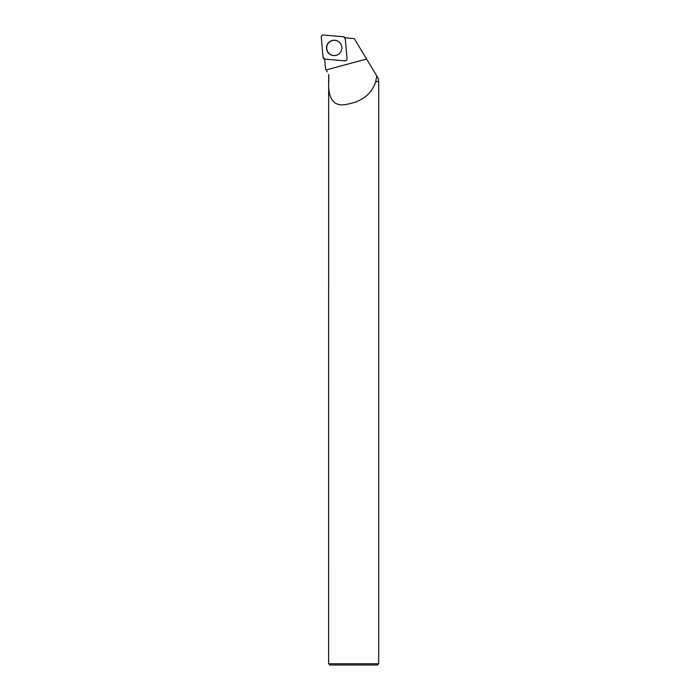<?xml version="1.0" encoding="UTF-8"?>
<svg xmlns="http://www.w3.org/2000/svg" width="700" height="700" viewBox="0 0 700 700"><rect width="100%" height="100%" fill="white"/><g stroke="black" fill="none" stroke-linecap="round" stroke-linejoin="round"><path stroke-width="1.05" d="M347.025 58.695L345.284 38.561A1.986 1.977 -85 0 0 343.481 36.759L323.453 35A1.986 1.977 -85 0 0 321.3 37.161L323.05 57.295A1.986 1.977 -85 0 0 324.844 59.098L344.881 60.856A1.986 1.977 -85 0 0 347.025 58.695M328.746 42.481A7.7 7.665 -85 0 0 328.466 53.086A7.7 7.665 -85 0 0 339.579 53.366A7.7 7.665 -85 0 0 339.946 42.875A7.7 7.665 -85 0 0 328.746 42.481M345.065 37.817L354.287 38.623L378.507 78.855L378.7 81.672L378.7 663.749L328.589 663.749L328.65 81.672C328.108 95.41 331.581 107.66 346.771 104.317C362.058 101.605 371.709 94.062 375.716 81.672L376.801 76.02M324.66 58.922L325.517 68.836L326.156 69.939L366.59 59.054M375.585 81.489L378.507 81.489M328.834 81.489L328.781 74.48L328.65 81.672M327.276 71.881L326.156 69.939M375.716 81.672L378.7 81.672M378.7 663.749L377.44 665L329.84 665L328.589 663.749M339.973 42.901A7.63 7.586 -85 0 0 329.35 42.131A7.63 7.586 -85 0 0 328.414 52.797A7.63 7.586 -85 0 0 339.01 53.891M323.05 57.286L324.852 59.098L344.873 60.848C346.246 60.786 346.964 60.069 347.025 58.686L345.284 38.57L343.481 36.759L323.461 35C322.088 35.061 321.37 35.788 321.309 37.17L323.05 57.286"/></g></svg>
